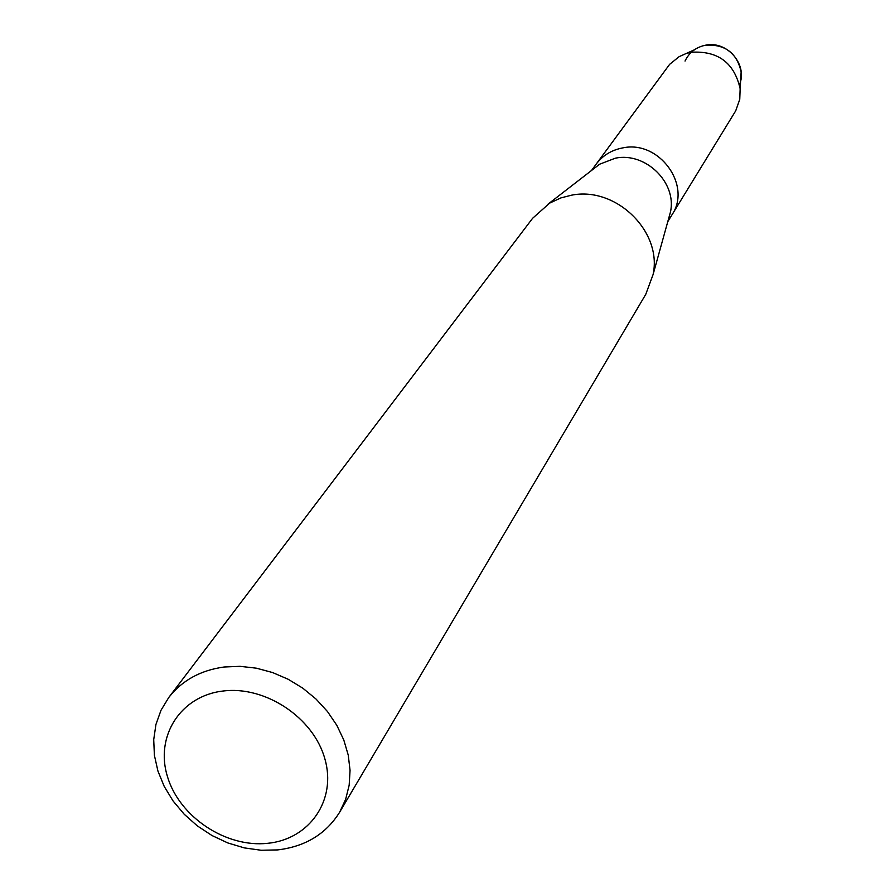 <?xml version="1.0" encoding="UTF-8"?>
<svg xmlns="http://www.w3.org/2000/svg" width="895" height="895" viewBox="0 0 895 895"><rect width="100%" height="100%" fill="white"/><g stroke="black" fill="none" stroke-linecap="round" stroke-linejoin="round"><path stroke-width="1.34" d="M685.033 61.061C689.161 52.492 695.974 47.211 705.495 45.209C727.064 40.364 748.03 64.709 739.494 84.6M593.542 168.92L599.605 164.221L615.402 158.169C645.552 151.859 676.956 182.546 670.5 211.869L668.453 219.253M694.363 49.829L679.137 56.665L669.628 64.339L596.193 164.109C602.782 155.394 611.643 149.991 622.775 147.899C659.112 139.888 692.193 185.355 671.888 214.968L667.771 221.691M168.786 697.462L532.603 218.29L549.619 203.143L560.896 197.907L571.379 195.222C615.872 186.026 662.557 231.559 653.07 274.586L645.765 294.321L339.619 812.246C325.993 834.017 305.34 846.58 277.663 849.914L261.127 850.25L244.346 847.901L227.8 842.933L211.97 835.516L197.292 825.861L184.202 814.237L173.082 800.98L164.244 786.47L157.945 771.11L154.399 755.358L153.716 739.662L155.931 724.48L160.999 710.272L168.786 697.462C182.099 680.424 200.536 670.265 224.108 666.999L240.061 666.327L256.362 668.185L272.55 672.537L288.179 679.26L302.812 688.177L316.024 699.04L327.469 711.525L336.811 725.297L343.792 739.975L348.244 755.123L350.057 770.338L349.173 785.195L345.66 799.291L339.619 812.246M222.944 691.041C265.267 685.514 313.541 717.633 324.874 758.87C336.844 800.04 309.558 839.32 267.661 843.314C225.932 847.901 179.403 816.934 167.454 776.614C154.891 736.372 180.443 695.941 222.944 691.041M702.508 45.925L705.495 45.209C724.995 44.023 736.876 52.917 741.138 71.88L740.612 80.897M687.282 53.219L691.354 52.246C718.025 50.646 734.292 62.807 740.143 88.739L739.762 99.323L735.712 110.823L671.888 214.968C692.193 185.355 659.112 139.888 622.775 147.899C611.643 149.991 602.782 155.394 596.193 164.109L591.539 170.464M670.5 211.869L653.07 274.586M599.605 164.221L548.109 204.071M741.138 71.88L740.143 88.739"/></g></svg>
